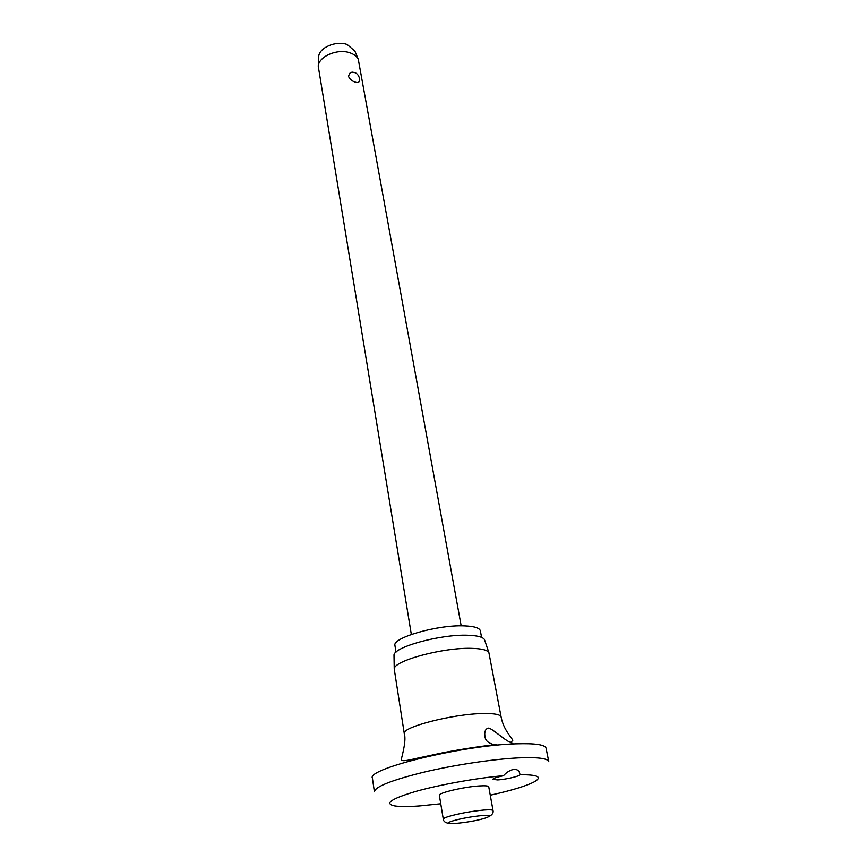 <?xml version="1.0" encoding="UTF-8"?>
<svg xmlns="http://www.w3.org/2000/svg" width="867" height="867" viewBox="0 0 867 867"><rect width="100%" height="100%" fill="white"/><g stroke="black" fill="none" stroke-linecap="round" stroke-linejoin="round"><path stroke-width="1.3" d="M514.315 769.343C517.458 769.365 519.29 770.871 519.821 773.83L519.94 774.73C519.788 776.214 505.591 779.498 497.658 779.91L492.781 779.39C493.095 778.382 496.661 777.157 503.478 775.694C506.892 771.966 510.5 769.842 514.315 769.343M503.478 775.694C476.742 778.035 439.569 784.722 415.672 791.452C391.31 798.713 384.189 803.514 394.301 805.844C399.622 806.733 408.075 806.765 419.639 805.92L440.75 803.763M490.267 795.202C511.855 790.422 526.681 785.892 534.733 781.59C542.536 776.886 537.616 774.599 519.94 774.73M548.778 761.692C547.825 758.343 537.724 757.075 518.455 757.888C492.911 759.124 453.94 764.997 423.291 772.302C391.277 780.267 374.978 786.77 374.392 791.809L372.42 778.219C366.156 768.91 462.176 745.327 515.767 743.832C534.982 743.192 545.083 744.655 546.08 748.232L548.778 761.692M498.167 745.056L494.634 744.71C488.674 743.528 485.455 740.808 484.967 736.56C484.241 731.943 485.303 729.136 488.143 728.128C491.481 727.651 503.803 739.703 510.544 742.488L513.437 743.94M471.431 648.353C442.831 647.4 393.206 660.914 394.236 669.031L404.293 733.666C400.977 727.315 453.354 713.769 483.374 713.53C494.504 713.368 500.422 714.506 501.104 716.944L488.901 652.688C487.417 650.033 481.597 648.592 471.431 648.353M484.718 640.301L484.512 639.694C483.049 637.05 477.457 635.565 467.736 635.262C440.371 634.135 393.044 647.216 394.008 655.322L394.019 655.972M481.586 637.386L480.361 630.862C479.603 627.925 474.238 626.267 464.289 625.876C437.564 624.608 391.754 637.874 394.962 645.622L395.991 652.168M439.363 795.321C437.933 792.969 464.441 786.737 479.635 785.914C485.401 785.578 488.435 785.87 488.75 786.792L493.041 810.58C492.759 809.778 489.714 809.594 483.927 810.027C471.009 811.274 459.207 813.441 448.532 816.508C444.988 817.646 443.243 818.535 443.297 819.174L439.363 795.321M461.179 625.844L358.277 59.303C356.836 56.42 354.115 54.274 350.084 52.865C337.837 48.238 318.633 56.377 318.243 66.217L411.337 634.449M350.322 72.503C354.961 71.603 357.984 73.446 359.393 78.052L359.285 81.119C358.927 82.582 357.605 82.918 355.307 82.137C351.85 81.064 349.564 79.06 348.436 76.112L350.322 72.503L352.381 72.156M354.939 51.196L347.233 44.52C336.244 40.326 319.067 47.642 318.709 56.55L318.666 57.471M481.933 815.576C471.323 816.627 461.612 818.394 452.823 820.897C436.014 825.991 469.372 823.119 484.837 818.231C491.773 815.923 490.798 815.034 481.933 815.576M494.634 744.71C479.169 746.465 462.089 749.11 443.384 752.643L416.496 758.387C409.668 759.98 401.995 761.833 401.215 759.741C402.591 753.954 406.439 740.039 404.293 733.666M394.008 655.322L394.236 669.031M486.636 745.696L486.745 746.281M489.226 816.411C492.283 814.709 493.561 812.769 493.041 810.58M318.709 56.55L318.243 66.217M354.592 50.351L358.277 59.303M448.857 823.39C445.335 822.772 443.492 821.374 443.297 819.174M484.512 639.694L488.901 652.688M501.104 716.944C503.564 730.307 512.657 738.532 512.755 740.472L510.544 742.488"/></g></svg>
